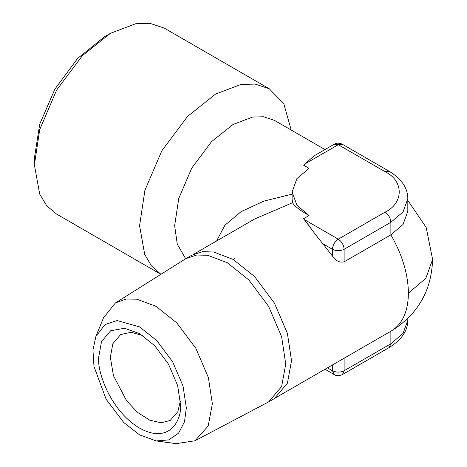 <?xml version="1.0" encoding="UTF-8"?>
<svg xmlns="http://www.w3.org/2000/svg" width="467" height="467" viewBox="0 0 467 467"><rect width="100%" height="100%" fill="white"/><g stroke="black" fill="none" stroke-linecap="round" stroke-linejoin="round"><path stroke-width="0.7" d="M34.389 164.939L34.389 158.19L39.724 124.117L54.925 89.069L77.68 58.381L104.515 36.724L110.358 33.35L82.396 55.655L56.641 90.061L39.718 129.569L34.389 164.939L39.724 194.149L46.77 205.789L56.641 214.12L160.899 274.316L151.436 265.886L144.682 254.34L139.58 225.672L144.916 190.297L161.833 150.788L187.588 116.388L215.55 94.083L240.879 84.48L255.186 84.083L269.272 88.759L283.878 104.007L291.204 130.048M269.272 88.759L164.08 28.026L149.995 23.35L135.681 23.747L110.358 33.35M324.997 149.563L274.409 120.352L263.569 116.756L252.565 117.059L233.086 124.45L211.574 141.606L191.762 168.073L178.75 198.463L174.646 225.672L177.256 244.107L185.656 258.741M233.086 259.413L235.006 258.263M142.616 335.522L131.081 332.271L120.632 334.559L112.821 343.776L110.358 357.255L113.452 375.666L126.504 400.668L137.391 412.273L149.662 420.142L161.185 422.769L170.216 420.446L177.828 411.684L180.373 400.925M292.114 194.144L263.861 201.108L240.978 211.709L224.89 225.281L216.595 240.978M342.41 144.285L389.163 171.272L385.03 171.687C403.943 180.793 403.943 203.063 385.03 212.17L338.277 239.162L304.554 219.7L315.593 234.685L303.62 218.684L309.055 215.544L296.872 205.194L292.114 191.931L296.872 178.663L309.055 168.313L303.62 165.172L313.935 155.949L334.144 144.285L338.277 144.694L342.41 144.285C341.062 143.492 336.818 142.26 334.144 144.285M98.671 357.255C97.025 370.127 109.301 409.985 139.58 428.111C169.86 444.952 182.13 419.261 180.49 404.492L177.618 385.45L168.505 364.172L154.641 345.65L139.58 333.636L124.52 328.26L110.656 330.77L101.543 341.529L98.671 357.255M309.055 215.544C299.709 210.185 294.222 205.906 292.599 202.701L292.114 199.514L292.114 191.931M292.599 202.701L254.924 218.848L193.402 254.369M332.434 256.033L332.434 249.285L322.843 243.751L332.434 256.033C335.837 260.948 339.731 262.88 344.121 261.829L390.873 234.837L403.062 224.487L407.819 211.218L407.819 198.679C407.784 188.038 401.567 178.902 389.163 171.272M139.58 434.859L123.808 422.588L106.161 399.326L93.978 366.455L92.951 350.028L95.904 336.398L105.081 324.524L117.106 320.56L139.58 326.888L156.789 340.618L172.638 361.791L183.052 386.098L186.333 407.866L184.488 421.812L178.552 433.195L168.704 439.92L156.264 440.936L139.58 434.859M322.843 243.751L315.593 234.685M95.904 336.398L103.505 317.811L115.413 302.949L126.014 299.055L136.866 299.178L156.077 306.364L176.795 322.89L195.871 348.376L208.405 377.64L212.357 403.844L208.183 425.992L194.984 440.766L176.158 443.65L156.264 440.936M115.413 302.949L185.872 258.613L196.724 255.011L207.739 255.315L227.242 262.711L248.777 279.885L268.607 306.381L281.636 336.8L285.74 364.038L281.636 386.536L268.607 401.918L194.984 440.766M407.819 200.39L426.178 227.447L432.611 259.413L425.816 278.361L408.403 293.148C408.135 274.228 402.291 254.789 390.873 234.837L390.873 222.292L403.062 211.942L407.819 198.679M407.819 318.43L407.819 320.146L403.062 333.409L390.873 343.759L390.873 331.22C402.291 324.454 408.135 311.763 408.403 293.148M274.392 398.567L287.415 383.197L291.525 360.699L287.421 333.467L274.398 303.042L254.573 276.557L233.056 259.389L213.553 251.993L202.532 251.684L191.686 255.28M385.03 171.687L338.277 144.694L304.554 164.174M327.42 367.862L332.434 370.751L332.434 364.966M344.121 358.212L344.121 370.751C340.227 372.573 336.328 372.573 332.434 370.751L334.144 374.54C336.818 376.565 341.062 375.334 342.41 374.54L344.121 370.751L390.873 343.759L389.163 347.547C401.562 339.918 407.784 330.782 407.819 320.146M385.03 212.17C388.556 214.639 390.5 218.013 390.873 222.292L344.121 249.285L344.121 261.829M332.434 249.285C336.328 251.106 340.227 251.106 344.121 249.285C343.747 245.006 341.803 241.632 338.277 239.162C334.751 241.632 332.808 245.006 332.434 249.285M432.611 259.413C431.59 290.632 417.813 314.489 391.288 330.986L276.207 397.429M389.163 347.547L342.41 374.54M324.997 369.257L334.144 374.54M185.872 258.613L191.657 255.274M274.392 398.579L268.607 401.918"/></g></svg>
